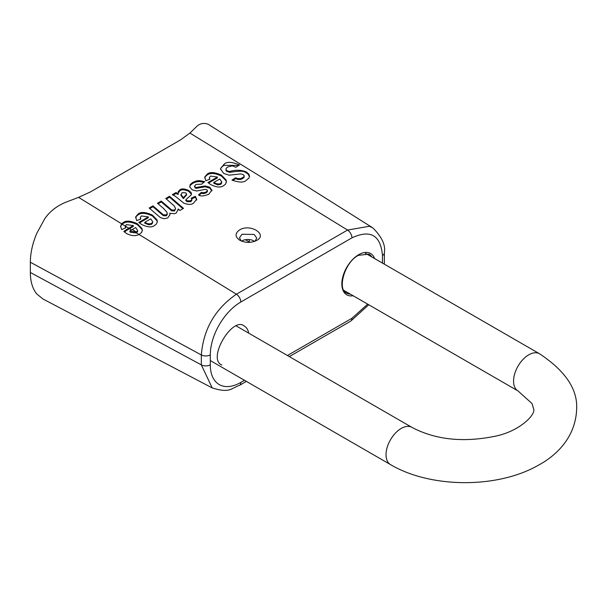<?xml version="1.0" encoding="UTF-8"?>
<svg xmlns="http://www.w3.org/2000/svg" width="607" height="607" viewBox="0 0 607 607"><rect width="100%" height="100%" fill="white"/><g stroke="black" fill="none" stroke-linecap="round" stroke-linejoin="round"><path stroke-width="0.91" d="M128.805 228.194L125.285 226.032L125.786 227.777L121.719 229.613L120.581 226.388L121.62 223.786L123.153 222.602C126.021 220.356 130.763 220.743 137.379 223.755L141.947 228.467L142.349 230.273L141.651 232.382L139.056 234.492C135.528 236.328 131.34 235.994 126.499 233.483L123.798 231.464A54.364 31.389 -60 0 1 128.805 228.194L133.305 225.592L126.393 224.605L125.285 226.032L125.421 227.928M372.91 227.944L208.209 124.283C203.777 122.614 199.862 123.426 196.456 126.704L189.938 133.062L180.469 139.929L90.382 191.941L78.553 197.366L65.283 202.435C56.648 206.107 49.835 211.494 44.827 218.611L36.761 233.369A56.952 32.877 120 0 0 30.35 262.239L30.35 272.482A56.952 32.877 120 0 0 36.761 293.947L42.938 298.985L212.192 387.919L201.334 364.898L30.35 272.482M138.813 222.412L148.328 216.919L141.416 215.933L140.293 217.496L140.809 219.081L136.734 220.629L135.695 216.828L138.176 213.93C141.044 211.684 145.786 212.071 152.395 215.083L156.97 219.795L157.372 221.601L156.363 224.104L154.428 225.629C151.5 227.655 147.198 227.246 141.522 224.393L138.813 222.412M178.268 210.075L178.246 208.975L176.288 213.004L174.467 213.747L169.748 213.224L170.036 214.506L167.813 217.898L164.11 218.74L160.294 217.518L149.178 208.042L152.964 205.856L163.313 214.795L166.25 214.924L167.206 213.543L166.993 212.351L163.814 208.725L157.463 203.254L161.25 201.069L171.682 209.961L174.634 210.083L175.567 208.489L174.247 205.917L165.749 198.474L169.535 196.289L183.511 208.368L179.938 210.432L178.246 208.975L178.291 209.643M211.896 190.757L211.896 190.029L208.8 194.232C203.823 196.228 200.393 196.448 198.527 194.885L201.304 192.419L203.58 192.76L206.243 191.956L207.465 190.606L206.881 189.703L205.303 189.369L196.683 191.015L192.184 189.824L189.801 187.039L190.211 184.551L192.647 182.479L196.327 180.954L199.308 180.583L204.696 181.622L201.729 184.164L195.97 184.437L194.597 186.076L195.219 187.093L196.342 187.442L205.181 185.947L209.696 187.191L211.919 190.393M194.597 186.076L195.219 187.973L196.342 188.322L205.181 186.819L209.696 188.071L211.896 190.909M188.86 190.537L190.932 192.313L191.493 193.754L191.19 194.915L185.818 199.771L187.115 200.841L190.757 200.773L191.865 199.544L191.243 198.208L195.31 196.304L196.676 199.217L193.732 202.935C191.933 204.756 188.663 204.855 183.913 203.216L174.991 196L172.274 194.71L175.954 192.586L178.139 193.587L178.306 191.531L179.938 189.816C181.599 188.436 184.574 188.671 188.86 190.537L188.86 191.41L191.44 194.278M239.583 229.939C234.795 233.369 234.909 236.836 239.924 240.326C245.425 242.967 250.911 243.05 256.374 240.584C268.431 234.689 250.259 223.156 239.583 229.939M207.898 182.532L217.405 177.039L210.492 176.053L209.369 177.616L209.885 179.202L205.819 180.742L204.779 176.948L207.26 174.042C210.128 171.804 214.863 172.191 221.479 175.195L226.047 179.915L226.449 181.721L225.447 184.225L223.505 185.742C220.584 187.768 216.282 187.358 210.599 184.505L207.898 182.532M246.366 180.196C244.067 182.692 239.272 182.654 231.988 180.089L235.577 177.76L237.754 178.579L240.804 178.579L243.862 176.872L244.158 175.62L243.164 174.566L240.873 173.913L229.12 175.173L223.68 173.435L220.44 168.822L223.9 164.436C226.396 161.492 231.578 161.667 239.454 164.945L235.895 167.274L232.337 165.832L227.875 166.925L226.328 168.116L225.994 169.679L227.064 170.833L229.514 171.493C235.865 169.702 241.503 169.884 246.419 172.024L248.832 174.148L249.545 176.265L248.953 178.018L246.366 180.196M120.611 226.859L121.263 225.129L123.153 223.475C126.286 221.236 131.029 221.623 137.379 224.628L141.947 229.347L142.326 230.706M124.405 232.011A53.226 30.729 -60 0 1 129.488 228.68L133.305 226.472L133.305 225.592M136.492 232.982L137.584 231.631L137.614 230.425L135.702 227.534L132.28 229.514A54.175 31.276 120 0 0 129.769 231.062L130.209 232.231L136.492 232.982L138.995 234.522M129.769 231.062L136.492 232.102L137.614 230.425M220.47 169.277L221.191 167.562L223.9 165.316L238.756 165.4M232.739 180.476L235.577 178.633L237.891 179.482L240.782 179.46L243.946 177.646L244.234 176.053M225.895 169.118L226.191 170.924L229.514 172.365C245.069 169.998 243.65 171.849 246.419 172.904L248.058 174.141L249.515 176.698M235.577 177.76L235.577 178.633M229.514 171.493L229.514 172.365M208.512 183.056L217.405 177.919L217.405 177.039M209.369 177.692L209.521 179.338M219.81 178.982L213.869 182.411L213.869 183.284L217.822 184.9L220.645 184.399L221.684 183.071L221.714 181.872L219.81 178.982M213.869 182.411L216.593 183.762L219.393 183.974L220.645 183.519L221.714 181.872M204.711 178.17L205.348 176.576L207.26 174.922C210.386 172.684 215.128 173.071 221.479 176.076L226.047 180.787L226.426 182.153M185.818 199.771L185.818 200.644L187.115 201.721L190.757 201.645L191.812 200.621L191.873 199.4M178.071 193.223L179.938 190.697C181.675 189.308 184.649 189.543 188.86 191.41M173.17 195.067L175.954 193.458L178.139 194.468L178.139 193.587M191.736 198.853L195.31 197.176L196.645 199.657M180.878 194.475L183.435 197.692L186.637 194.149L185.712 192.836L182.085 192.662L180.878 195.355L183.435 198.565L186.637 194.877M183.435 197.692L183.435 198.565M184.133 197.04L184.133 197.912M175.954 192.586L175.954 193.458M195.31 196.304L195.31 197.176M194.597 186.288L194.597 186.956M196.342 187.442L196.342 188.322M205.181 185.947L205.181 186.819M189.718 186.622L190.317 185.279L192.647 183.36L195.234 182.161L198.671 181.478L203.975 182.244M203.58 192.76L203.58 193.633L206.243 192.836L207.465 191.486L207.465 190.606M201.304 192.419L201.304 193.299L203.58 193.633M199.21 195.158L201.304 193.299M166.356 198.997L169.535 197.169L182.897 208.725M158.078 203.785L161.25 201.949L171.682 210.841L174.634 210.955L175.567 208.489M149.785 208.565L152.964 206.729L163.313 215.675L166.25 215.804L167.145 214.749L167.213 213.383M169.748 213.224L170.006 214.946M161.25 201.069L161.25 201.949M169.535 196.289L169.535 197.169M152.964 205.856L152.964 206.729M139.428 222.936L148.328 217.799L148.328 216.919M140.293 217.579L140.437 219.218M150.726 218.861L144.792 222.291L144.792 223.171L148.745 224.78L151.56 224.279L152.607 222.959L152.623 221.517L150.726 218.861M144.792 222.291L147.509 223.649L150.316 223.862L152.334 222.731L152.63 221.752M135.634 218.057L136.272 216.456L138.176 214.802C141.31 212.564 146.052 212.951 152.395 215.955L156.97 220.675L157.342 222.033M254.69 241.343L251.73 239.955L247.77 239.416L243.885 240.008L241.54 241.116M241.267 241.002L239.477 237.83L242.011 234.234L254.227 234.469L256.753 238.156L255.023 241.214M249.265 242.368L249.265 239.484M210.303 354.867A43.15 24.91 -60 0 1 240.812 302.02A6.442 3.718 -120 0 0 236.404 294.22C215.113 308.925 203.421 329.169 201.334 354.951A6.442 3.718 0 0 0 210.303 354.867L210.303 364.815A6.442 3.718 180 0 1 201.334 364.898L201.334 354.951L30.35 262.239M240.812 302.02L351.946 237.853A6.442 3.718 -120 0 0 347.538 230.053L236.404 294.22L139.056 234.492M384.003 263.984A6.442 3.718 0 0 0 384.345 262.785A6.442 3.718 0 0 0 384.345 262.77M384.345 252.747A6.442 3.718 180 0 1 384.345 252.823A6.442 3.718 180 0 1 384.345 252.838A6.442 3.718 180 0 1 382.463 255.471L382.463 263.089M239.37 385.437A6.442 3.718 -120 0 0 239.477 385.377A6.442 3.718 -120 0 0 239.492 385.369A6.442 3.718 -120 0 0 240.812 382.433A43.15 24.91 -60 0 1 210.303 364.815M350.596 321.224A6.442 3.718 -120 0 0 350.618 321.209A6.442 3.718 -120 0 0 351.946 318.265L287.437 355.505M244.492 380.301L240.812 382.433M367.675 304.145L351.946 318.265M351.946 237.853C370.475 229.256 380.65 235.129 382.463 255.471M384.345 252.823C385.771 245.296 381.947 236.996 372.865 227.921L369.405 226.267L347.538 230.053L189.938 133.062M121.62 223.786L78.553 197.366M374.618 258.559A23.848 13.764 120 0 0 358.699 254.697A23.848 13.764 120 0 0 342.075 280.51A23.848 13.764 120 0 0 353.145 295.753M123.153 222.602L123.153 223.475M141.947 228.467L141.947 229.347M221.858 365.019C206.737 359.162 232.633 315.716 244.325 326.096A22.467 12.975 -60 0 1 248.703 333.144M350.3 294.107A22.467 12.975 -60 0 1 346.491 293.06C337.166 289.865 344.298 262.338 358.411 255.327L368.957 254.143A22.467 12.975 -60 0 1 371.772 256.913M125.277 226.092L122.151 224.165M131.552 229.947L129.488 228.68M136.545 232.071L136.545 232.951M130.209 231.358L130.209 232.231M137.379 223.755L137.379 224.628M242.58 177.843L242.58 178.724M223.9 164.436L223.9 165.316M246.419 172.024L246.419 172.904M227.064 170.833L227.064 171.705M220.645 183.519L220.645 184.399M226.047 179.915L226.047 180.787M221.479 175.195L221.479 176.076M207.26 174.042L207.26 174.922M214.317 182.699L214.317 183.58M182.942 197.26L182.942 198.132M179.938 189.816L179.938 190.697M187.115 200.841L187.115 201.721M190.757 200.773L190.757 201.645M195.219 187.093L195.219 187.973M198.762 187.062L198.762 187.942M209.696 187.191L209.696 188.071M192.647 182.479L192.647 183.36M206.243 191.956L206.243 192.836M166.25 214.924L166.25 215.804M169.694 208.376L169.694 209.256M171.682 209.961L171.682 210.841M174.634 210.083L174.634 210.955M163.313 214.795L163.313 215.675M161.447 213.247L161.447 214.127M151.56 223.399L151.56 224.279M156.97 219.795L156.97 220.675M152.395 215.083L152.395 215.955M138.176 213.93L138.176 214.802M145.232 222.587L145.232 223.459M136.492 232.102L132.28 229.514M245.251 239.659L249.265 241.981M518.021 390.946A21.473 12.398 -60 0 1 513.575 381.113A21.473 12.398 -60 0 1 522.953 359.503A21.473 12.398 -60 0 1 539.494 353.752C565.292 370.839 577.682 389.208 576.65 408.86C575.671 438.368 554.935 456.403 538.234 465.303C497.49 488.688 430.697 488.407 390.476 464.583A21.473 12.398 120 0 1 386.029 454.757A21.473 12.398 120 0 1 395.4 433.148A21.473 12.398 120 0 1 411.948 427.389C435.576 439.825 463.369 442.761 495.342 436.19C520.078 431.114 535.647 414.535 533.705 409.171L532.02 403.556L518.021 390.946L343.881 290.404M384.345 262.785L384.345 252.838M239.492 385.362C230.827 388.328 230.083 393.503 212.139 387.888M239.477 385.377L246.381 381.393M289.327 356.597L350.618 321.209M384.345 262.884L384.322 264.166M368.737 304.76L350.702 321.164M196.676 200.09L196.676 199.217M210.303 360.566L390.476 464.583M236.381 326.027L411.948 427.389M539.494 353.752L365.353 253.21"/></g></svg>
